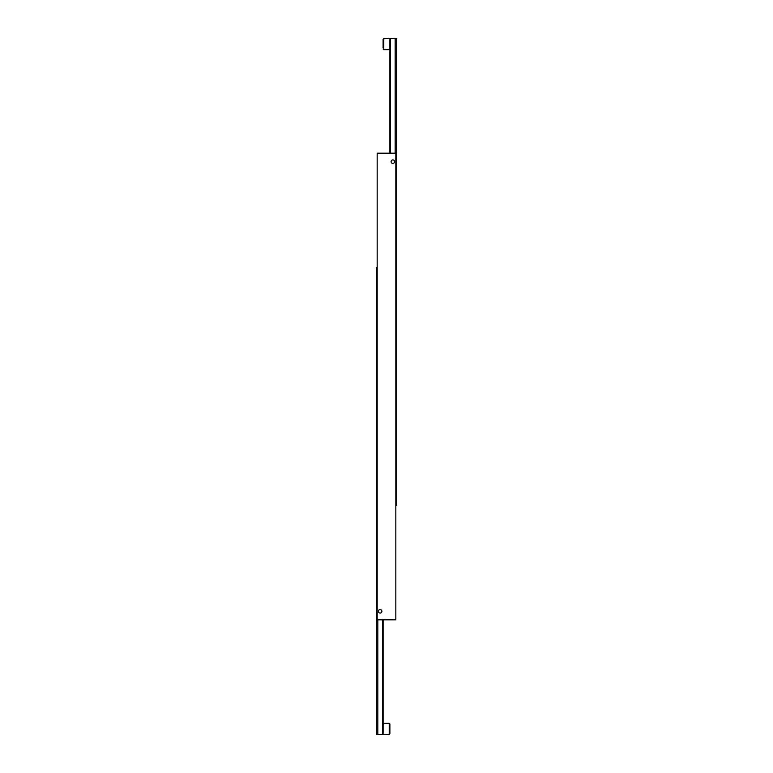 <?xml version="1.0" encoding="UTF-8"?>
<svg xmlns="http://www.w3.org/2000/svg" width="773" height="773" viewBox="0 0 773 773"><rect width="100%" height="100%" fill="white"/><g stroke="black" fill="none" stroke-linecap="round" stroke-linejoin="round"><path stroke-width="1.16" d="M391.109 161.673A1.749 1.749 0 0 1 393.737 160.156A1.749 1.749 0 0 1 393.737 163.19A1.749 1.749 0 0 1 391.109 161.673M381.891 611.327A1.749 1.749 0 0 1 379.263 612.844A1.749 1.749 0 0 1 379.263 609.81A1.749 1.749 0 0 1 381.891 611.327M377.166 619.811L395.834 619.811L395.834 153.189L377.166 153.189L377.166 619.811M390.549 153.189L390.549 38.65L395.177 38.65L395.177 153.189M395.834 505.281L396.684 505.281L396.684 38.65L395.177 38.65M390.549 38.65L389.892 38.65L389.892 153.189M382.451 619.811L382.451 734.35L377.823 734.35L377.823 619.811M377.166 267.719L376.316 267.719L376.316 734.35L377.823 734.35M382.451 734.35L383.108 734.35L383.108 619.811M383.108 47.617L383.108 39.326L383.785 38.65L383.785 49.675L383.108 48.999M383.108 43.433L383.108 41.336M383.108 46.998L383.108 46.264M389.892 724.485L389.892 733.674L389.215 734.35L389.215 723.325L389.892 724.001M389.892 728.62L389.892 731.268M389.892 38.65L383.785 38.65M389.892 49.675L383.785 49.675M383.108 734.35L389.215 734.35M383.108 723.325L389.215 723.325"/></g></svg>
